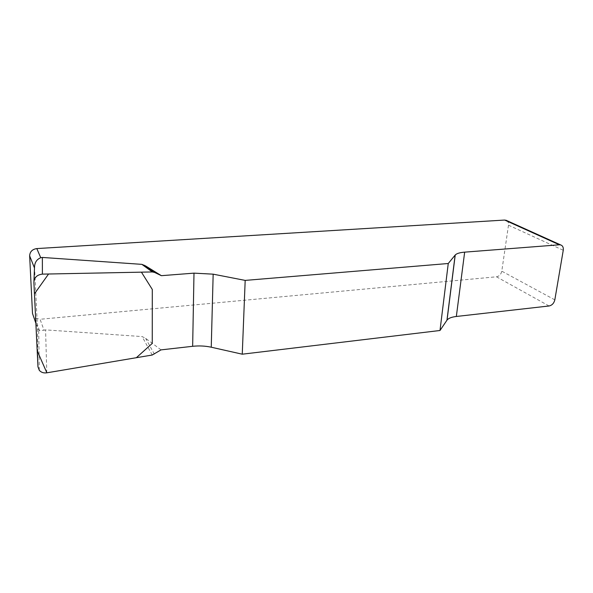 <?xml version="1.0" encoding="UTF-8"?>
<svg xmlns="http://www.w3.org/2000/svg" width="593" height="593" viewBox="0 0 593 593"><rect width="100%" height="100%" fill="white"/><g stroke="black" fill="none" stroke-linecap="round" stroke-linejoin="round"><path stroke-width="0.44" stroke-dasharray="2.96 2.22" d="M161.029 349.877L145.633 338.344L142.127 336.579L45.572 329.878L44.023 330.242L40.087 319.271L35.128 318.041L33.534 316.469M506.778 220.589C508.157 221.574 508.727 223.109 508.49 225.192L501.782 271.171C501.048 274.351 499.284 276.227 496.474 276.79L40.087 319.271M34.535 266.761L37.492 328.663L39.316 330.501L44.023 330.242M154.388 354.184L145.633 338.344M152.231 355.022L142.127 336.579M496.474 276.79L549.081 305.981M35.869 323.281L37.441 327.847M508.49 225.192L563.254 250.268M554.826 299.85L501.782 271.171M46.795 372.819L45.572 329.878M37.492 328.663L37.974 366.83M33.89 282.327L33.942 281.089M39.501 330.701L35.128 318.041M39.301 370.121L38.701 330.182"/><path stroke-width="0.89" d="M559.355 244.798L464.66 252.144C459.827 252.544 456.677 253.493 455.231 254.99L448.256 263.507L439.999 330.494L447.048 320.079C448.508 318.241 451.599 317.04 456.336 316.477L549.081 305.981C552.046 305.313 553.966 303.268 554.826 299.85L563.254 250.268C563.587 247.474 562.727 245.687 560.659 244.916L559.355 244.798L504.65 220.055L36.803 248.578L40.754 257.725L42.362 257.444L141.89 264.359L145.5 265.879L161.385 275.678L154.543 272.417L152.312 271.942L42.392 274.129C37.07 274.752 34.231 277.487 33.89 282.327L37.974 366.83L39.301 370.329C41.147 372.419 43.645 373.256 46.795 372.819L152.231 355.022L161.029 349.877L192.651 346.305C199.1 345.615 205.297 345.919 211.249 347.216L242.255 354.191L245.183 280.4L213.161 274.166L193.993 273.143L161.385 275.678M448.256 263.507L245.183 280.4M439.999 330.494L242.255 354.191M34.483 267.999L29.65 255.865L32.504 313.475L35.869 323.281M33.534 316.469L32.504 313.475M40.754 257.725C36.907 259.26 34.831 262.269 34.535 266.761L33.942 281.089M29.65 255.865C29.902 251.699 32.289 249.275 36.803 248.578M504.65 220.055L506.778 220.589M154.543 272.417L145.5 265.879M152.312 271.942L141.89 264.359M46.862 372.812L37.203 350.789L34.446 293.854L48.567 274.003L141.43 272.165L152.297 289.466L152.245 343.421L136.353 357.705L46.862 372.812M446.959 320.198L455.142 255.094M464.66 252.144L456.336 316.477M213.161 274.166L211.249 347.216M192.651 346.305L193.993 273.143M42.362 257.444L42.392 274.129M505.888 220.188L560.659 244.916M447.048 320.079L455.231 254.99M153.654 272.098L144.025 265.123"/></g></svg>
